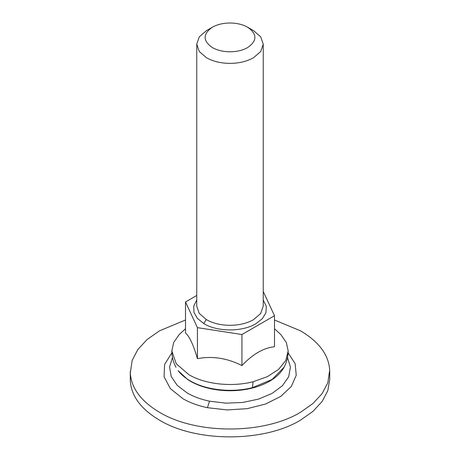 <?xml version="1.0" encoding="UTF-8"?>
<svg xmlns="http://www.w3.org/2000/svg" width="460" height="460" viewBox="0 0 460 460"><rect width="100%" height="100%" fill="white"/><g stroke="black" fill="none" stroke-linecap="round" stroke-linejoin="round"><path stroke-width="0.69" d="M274.493 320.01L300.524 330.832C318.935 341.745 328.659 354.815 329.699 370.041L327.819 382.777L322.144 393.582L312.926 403.535L300.524 412.263C263.81 434.579 196.19 434.579 159.476 412.263C141.065 401.344 131.341 388.274 130.301 373.054L132.181 360.312L137.856 349.508L147.073 339.555L159.476 330.832L185.506 320.01M329.734 371.548L329.734 379.419L327.819 390.649L322.144 401.453L312.926 411.407L300.524 420.135C263.81 442.451 196.19 442.451 159.476 420.135C141.065 409.216 131.341 396.152 130.301 380.926L130.266 371.548M247.63 47.575C257.295 40.79 257.295 34 247.63 27.215L247.63 27.215C242.782 24.495 236.975 23.092 230.218 23C223.29 23.023 217.338 24.432 212.37 27.215L212.37 27.215C202.705 34 202.705 40.79 212.37 47.575C217.218 50.295 223.025 51.698 229.781 51.79C236.71 51.761 242.661 50.358 247.63 47.575M247.63 27.215L253.506 30.607L260.716 36.834L263.246 44.183L260.716 51.526L253.506 57.753C246.876 61.468 238.947 63.342 229.712 63.376L229.293 63.371C220.438 63.192 212.842 61.318 206.494 57.753L199.283 51.526L196.754 44.183L199.283 36.834L206.494 30.607L212.37 27.215M274.493 328.75L280.882 334.627L286.327 342.504L288.178 350.917L285.74 360.542L278.628 369.357L267.438 376.631L253.103 381.742C231.823 387.251 205.137 384.313 188.859 374.67L176.249 363.768L171.821 350.917L173.673 342.504L179.118 334.633L185.506 328.75M274.493 315.727L274.493 346.754C263.637 347.858 252.781 354.125 241.925 365.556C227.09 358.098 212.261 355.804 197.426 358.673C193.453 344.948 189.48 336.381 185.506 332.982L185.506 301.961L197.426 327.647L241.925 334.529L274.493 315.727L263.246 291.485M196.754 295.464L185.506 301.961M197.426 327.647L197.426 358.673M241.925 334.529L241.925 365.556M287.523 357.546L290.438 367.103L288.684 376.751L282.405 385.75L272.078 393.403L258.497 399.119L242.725 402.46L225.963 403.161L209.513 401.172C201.049 399.401 193.625 396.681 187.237 393.012L177.238 385.388L171.201 376.481L169.567 366.965L172.477 357.546M288.127 352.831L295.153 363.705L296.234 375.291L291.278 386.532L280.738 396.411L265.564 404.024L247.152 408.67L227.177 409.935L207.454 407.698L209.513 401.172M207.454 407.698C198.139 405.743 189.968 402.753 182.942 398.716L170.424 388.671L164.082 376.843L164.588 364.469L171.873 352.831M196.754 44.183L196.754 306.13L199.209 313.363L206.494 319.7C212.842 323.265 220.438 325.139 229.293 325.318C238.608 325.346 246.629 323.506 253.362 319.786L260.676 313.53L263.246 306.13L263.246 44.183M284.044 367.247L272.09 379.477L252.448 387.648C231.771 392.995 205.844 390.143 190.037 380.776C184.966 377.838 180.998 374.463 178.129 370.662L178.279 370.886M178.129 370.662L187.697 379.54C194.131 383.807 201.992 386.917 211.266 388.867C218.77 390.39 226.383 390.988 234.094 390.661C246.347 390.097 257.192 387.481 266.627 382.823C274.672 378.822 280.468 373.652 284.01 367.316L284.01 367.316C286.747 362.204 288.138 356.736 288.178 350.917M253.103 381.742L252.448 387.648M206.201 319.527L203.82 323.581L197.432 318.447L193.965 312.449L193.735 306.124L196.754 300.046M263.246 300.046L266.288 306.222L265.972 312.645L262.332 318.711L255.697 323.863C242.202 331.965 217.545 331.919 204.142 323.771L203.82 323.581M171.821 350.917C171.902 356.879 173.293 362.348 175.99 367.316"/></g></svg>
